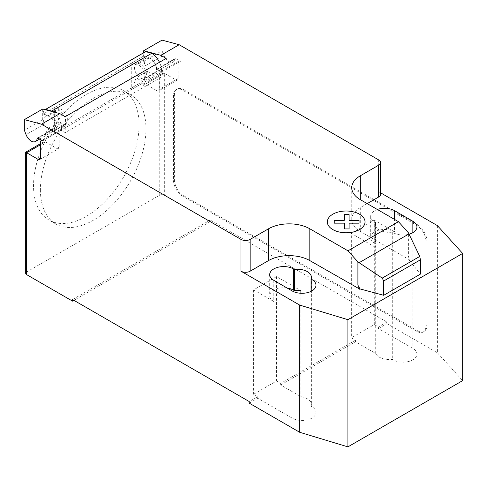 <?xml version="1.0" encoding="UTF-8"?>
<svg xmlns="http://www.w3.org/2000/svg" width="487" height="487" viewBox="0 0 487 487"><rect width="100%" height="100%" fill="white"/><g stroke="black" fill="none" stroke-linecap="round" stroke-linejoin="round"><path stroke-width="0.37" stroke-dasharray="2.44 1.83" d="M139.093 124.922A74.651 43.099 -60 0 1 106.507 200.047A74.651 43.099 -60 0 1 48.98 220.045A74.651 43.099 -60 0 1 33.524 185.876A74.651 43.099 -60 0 1 53.442 126.675A74.651 43.099 -60 0 1 123.637 90.746A74.651 43.099 -60 0 1 139.093 124.922M40.403 189.845A74.651 43.099 120 0 0 55.865 224.02A74.651 43.099 120 0 0 113.392 204.023A74.651 43.099 120 0 0 145.978 128.897A74.651 43.099 120 0 0 130.522 94.721A74.651 43.099 120 0 0 60.327 130.65A74.651 43.099 120 0 0 40.403 189.845M140.463 64.241A8.437 4.87 -120 0 0 136.244 63.827A8.437 4.87 -120 0 0 134.954 70.585A8.437 4.87 -120 0 0 140.463 78.023A8.437 4.87 -120 0 0 144.682 78.444A8.437 4.87 -120 0 0 145.978 71.68A8.437 4.87 -120 0 0 140.463 64.241M162.037 40.129L162.037 50.733L143.677 61.332L145.394 65.757A8.437 4.87 60 0 1 146.344 57.996A8.437 4.87 60 0 1 150.562 58.416A8.437 4.87 60 0 1 156.473 69.635L174.833 59.037A1.297 0.749 60 0 1 175.095 58.58A1.297 0.749 60 0 1 175.74 58.647L180.397 61.332A3.245 1.875 -120 0 0 178.772 61.167A3.245 1.875 -120 0 0 178.102 62.653L178.102 78.553A3.245 1.875 60 0 1 177.426 80.038A3.245 1.875 60 0 1 175.807 79.88L164.332 73.251L164.332 195.141A3.245 1.875 0 0 0 159.742 195.141L26.645 271.983A3.245 1.875 0 0 0 25.695 273.31M162.037 50.733L163.748 55.159A8.437 4.87 -120 0 0 168.922 61.593A8.437 4.87 -120 0 0 173.141 62.013A8.437 4.87 -120 0 0 174.833 59.037M59.688 124.66A8.437 4.87 -120 0 0 63.907 125.074A8.437 4.87 -120 0 0 65.203 118.317A8.437 4.87 -120 0 0 59.688 110.878A8.437 4.87 -120 0 0 55.469 110.464A8.437 4.87 -120 0 0 54.179 117.221A8.437 4.87 -120 0 0 59.688 124.66M42.71 109.027L42.71 119.625L44.42 124.051A8.437 4.87 60 0 1 45.376 116.29A8.437 4.87 60 0 1 49.595 116.71A8.437 4.87 60 0 1 55.506 127.929A1.297 0.749 60 0 1 55.768 127.472A1.297 0.749 60 0 1 56.413 127.539L65.197 132.61L65.197 116.71M54.434 130.924L65.903 124.295A8.76 5.059 60 0 0 66.889 116.229A8.76 5.059 60 0 0 59.919 108.875L54.641 107.457L43.166 114.08L48.45 115.498A8.76 5.059 60 0 1 55.415 122.852A8.76 5.059 60 0 1 54.434 130.924A8.76 5.059 60 0 1 47.756 128.653L43.166 140.566L43.166 143.208A3.245 1.875 60 0 1 43.842 141.723A3.245 1.875 60 0 1 45.461 141.881L56.936 148.505A3.245 1.875 -120 0 0 58.556 148.669A3.245 1.875 -120 0 0 59.231 147.184L59.231 131.283A3.245 1.875 60 0 1 59.901 129.798A3.245 1.875 60 0 1 61.526 129.956L161.574 72.192L161.574 70.603A14.281 8.242 -120 0 0 159.48 62.275M42.71 140.822L61.526 129.956L61.526 128.367L161.574 70.603M65.903 124.295A8.76 5.059 60 0 1 59.231 122.03L47.756 128.653M42.71 119.625L24.35 130.224M166.164 58.416L166.164 74.31L65.197 132.61M166.164 74.31L162.037 71.93L180.397 61.332M145.236 51.835A9.734 5.619 -120 0 0 143.221 56.297L131.746 62.945L137.024 64.357A8.76 5.059 60 0 1 143.994 71.717A8.76 5.059 60 0 1 143.008 79.783A8.76 5.059 60 0 1 136.336 77.512L131.746 89.425L143.221 82.802L143.221 85.444A3.245 1.875 -120 0 1 143.89 83.959L162.037 73.482L164.332 73.251L145.516 84.117L156.984 90.74L175.807 79.88M143.008 79.783L154.482 73.16A8.76 5.059 -120 0 1 147.811 70.889L136.336 77.512M154.482 73.16A8.76 5.059 -120 0 0 155.469 65.088A8.76 5.059 -120 0 0 148.498 57.734L143.221 56.315L43.166 114.061A9.734 5.619 60 0 1 45.084 109.66M175.74 58.647L157.386 69.245L162.037 71.93L161.574 72.192A3.245 1.875 -120 0 0 159.955 72.033A3.245 1.875 -120 0 0 159.279 73.519L159.279 89.419A3.245 1.875 60 0 1 158.61 90.905A3.245 1.875 60 0 1 156.984 90.74M52.687 111.7A14.281 8.242 60 0 1 61.526 128.367M157.386 69.245A1.297 0.749 -120 0 0 156.735 69.178A1.297 0.749 -120 0 0 156.473 69.635M143.677 61.332L143.677 52.736M43.166 140.566L54.641 133.943L59.231 122.03M54.641 133.943L54.641 107.457M131.746 62.945L131.746 89.425M145.516 84.117A3.245 1.875 -120 0 0 143.89 83.959M147.811 70.889L143.221 82.802M159.742 195.141L159.742 75.905L162.037 73.482M25.695 152.2L26.645 152.748L26.645 271.983M173.512 95.513L173.512 180.306A12.979 7.494 -120 0 0 182.686 196.2L416.756 331.343A12.979 7.494 -120 0 0 423.246 331.982A12.979 7.494 -120 0 0 425.936 326.04L425.936 241.248A12.979 7.494 -120 0 0 416.756 225.347L182.686 90.211A12.979 7.494 -120 0 0 176.197 89.571A12.979 7.494 -120 0 0 173.512 95.513L174.425 94.983L174.425 179.776A12.979 7.494 -120 0 0 183.605 195.671L182.686 196.2M182.686 90.211L183.605 89.681A12.979 7.494 -120 0 0 177.116 89.042A12.979 7.494 -120 0 0 174.425 94.983M416.756 331.343L417.676 330.807L183.605 195.671M183.605 89.681L417.676 224.817L416.756 225.347M425.936 241.248L426.849 240.718A12.979 7.494 -120 0 0 417.676 224.817M426.849 240.718L426.849 325.511L425.936 326.04M417.676 330.807A12.979 7.494 -120 0 0 424.165 331.452A12.979 7.494 -120 0 0 426.849 325.511M367.186 203.621L360.301 207.596A29.208 16.862 0 0 0 351.748 219.521A29.208 16.862 0 0 0 360.301 231.441L409.871 260.058L408.398 255.967L408.398 232.762M408.398 255.967L409.336 260.076L409.871 259.766M409.336 260.076L409.871 260.058M409.336 260.368L420.427 274.102M380.56 192.797L378.661 191.695A6.489 3.75 180 0 1 380.56 194.35M377.328 209.471A13.953 8.054 0 0 0 370.674 216.338A13.953 8.054 0 0 0 374.759 222.035L375.605 222.522A13.953 8.054 0 0 0 375.264 224.288A13.953 8.054 0 0 0 392.279 232.147L393.119 232.634A13.953 8.054 0 0 0 409.08 234.186M375.702 353.477L375.702 247.487L351.352 233.431L351.352 337.832L355.486 340.218L355.486 341.807L375.702 353.477A13.953 8.054 0 0 0 392.279 359.339L393.119 359.826A13.953 8.054 0 0 0 408.325 361.573A13.953 8.054 0 0 0 416.939 354.128A13.953 8.054 0 0 0 412.854 348.43L378.429 328.561L378.429 326.966L374.302 324.586L351.352 337.832M355.486 340.218L280.676 383.409L276.543 381.023L253.599 394.269L257.726 396.655L249.234 401.556M72.539 299.542L210.226 220.051L210.226 221.64L164.332 195.141M437.405 225.615L437.405 352.801L386.922 323.654L386.922 322.065L210.226 220.051M386.922 322.065L378.429 326.966M375.605 222.522L375.605 243.719L374.759 243.232A13.953 8.054 180 0 1 370.674 237.54A13.953 8.054 180 0 1 379.288 230.095A13.953 8.054 180 0 1 394.494 231.842L394.494 219.387M375.702 247.487A13.953 8.054 180 0 1 375.264 245.485A13.953 8.054 180 0 1 375.605 243.719M392.279 232.147L392.279 359.339M311.041 291.378L311.041 406.237A13.953 8.054 0 0 0 311.382 404.472A13.953 8.054 0 0 0 300.893 396.668L280.676 384.998L280.676 383.409M300.893 293.265L300.893 396.668M273.791 280.329L273.791 301.526L253.599 289.868L276.543 276.622L300.893 290.678M276.543 276.622L276.543 381.023M257.726 396.655L257.726 398.244L292.151 418.12A13.953 8.054 0 0 0 307.358 419.867A13.953 8.054 0 0 0 315.972 412.422A13.953 8.054 0 0 0 311.887 406.724L311.041 406.237M253.599 289.868L253.599 394.269M351.352 233.431L374.302 220.185L394.494 231.842M374.302 220.185L374.302 324.586M273.791 301.526A13.953 8.054 180 0 1 269.701 295.834A13.953 8.054 180 0 1 287.123 288.03M280.676 384.998L355.486 341.807M210.226 221.64L73.914 300.339M378.429 328.561L386.922 323.654M249.234 403.151L257.726 398.244M437.405 352.801L462.65 380.627M145.394 65.757L163.748 55.159M37.937 138.077L55.506 127.929M59.231 131.283L40.415 142.149M56.936 148.505L59.231 147.184M56.413 127.539L38.059 138.138M59.919 108.875L48.45 115.498M44.42 124.051L26.061 134.649M148.498 57.734L137.024 64.357M178.102 78.553L159.279 89.419M178.102 62.653L159.279 73.519M159.742 75.905L143.221 85.444M43.166 143.208L26.645 152.748M40.415 144.797L45.461 141.881M173.512 180.306L174.425 179.776M378.661 191.695L378.661 159.9M360.301 231.441L360.301 207.596M393.119 232.634L393.119 359.826M412.854 232.634L412.854 348.43M292.151 290.928L292.151 418.12M311.887 290.928L311.887 406.724M374.759 222.035L374.759 243.232M55.865 224.02L48.98 220.045M146.344 57.996L136.244 63.827M63.907 125.074L39.672 139.069M59.901 129.798L41.76 140.274M39.739 159.529L58.556 148.669M37.408 138.071L55.768 127.472M45.376 116.29L55.469 110.464M177.426 80.038L158.61 90.905M178.772 61.167L159.955 72.033M156.735 69.178L175.095 58.58M173.141 62.013L144.682 78.444M130.522 94.721L123.637 90.746M40.415 143.702L43.842 141.723M177.116 89.042L176.197 89.571M351.748 219.521L351.748 187.72M375.264 224.288L375.264 245.485M416.939 226.936L416.939 354.128M311.382 277.286L311.382 404.472M269.701 274.631L269.701 295.834M315.972 285.23L315.972 412.422M370.674 216.338L370.674 237.54M424.165 331.452L423.246 331.982"/><path stroke-width="0.73" d="M40.415 144.797L26.645 152.748L25.695 152.2L25.695 273.31A3.245 1.875 0 0 0 26.645 274.638L26.645 152.748L38.12 159.371A3.245 1.875 -120 0 0 39.739 159.529A3.245 1.875 -120 0 0 40.415 158.044L40.415 142.149A3.245 1.875 60 0 1 41.085 140.664A3.245 1.875 60 0 1 42.71 140.822L38.059 138.138A1.297 0.749 -120 0 0 37.408 138.071A1.297 0.749 -120 0 0 37.146 138.527A8.437 4.87 60 0 1 35.454 141.504A8.437 4.87 60 0 1 31.235 141.084A8.437 4.87 60 0 1 26.061 134.649L24.35 130.224L24.35 119.625L41.48 124.215L59.834 113.611L42.71 109.027L24.35 119.625M408.958 233.937L419.739 256.448L420.427 259.796L383.707 280.993L382.228 278.101L357.908 261.909L347.974 250.823L398.457 221.676L408.398 232.762L408.958 233.937L359.114 262.712M382.228 278.101L419.739 256.448M420.427 259.796L420.427 274.102L383.707 295.305L383.707 280.993M383.707 295.305L359.923 288.894L357.908 285.114L357.908 261.909M357.908 285.114L359.388 288.913L359.923 288.602M347.974 250.823L309.817 228.793L309.817 260.588L359.388 288.913M179.161 44.719L162.037 40.129L143.677 50.733L160.807 55.317L179.161 44.719L378.661 159.9A6.489 3.75 180 0 1 380.56 162.548A6.489 3.75 180 0 1 378.661 165.196L360.301 175.801A29.208 16.862 0 0 0 351.748 187.72A29.208 16.862 0 0 0 360.301 199.646L398.457 221.676M160.807 55.317L166.164 58.416L65.197 116.71L59.834 113.611M309.817 228.793A29.208 16.862 0 0 0 268.514 228.793L250.154 239.391A6.489 3.75 180 0 1 240.974 239.391L41.48 124.215M159.48 62.275A14.281 8.242 -120 0 0 151.767 53.284L145.637 51.64L45.583 109.405L51.713 111.048L151.767 53.284M51.713 111.048A14.281 8.242 60 0 1 52.687 111.7M145.637 51.64A9.734 5.619 -120 0 0 145.236 51.835L45.181 109.599A9.734 5.619 60 0 1 45.583 109.405M143.677 52.736L143.677 50.733M359.388 289.205L359.923 288.894M309.817 260.588A29.208 16.862 0 0 0 268.514 260.588L250.154 271.192A6.489 3.75 180 0 1 240.974 271.192L240.974 239.391M380.56 192.797L437.405 225.615L462.65 253.435L347.913 319.679L299.724 305.106L240.974 271.192M380.56 162.548L380.56 194.35A6.489 3.75 180 0 1 378.661 196.998L367.186 203.621M311.041 279.051A13.953 8.054 0 0 0 311.382 277.286A13.953 8.054 0 0 0 294.367 269.421L293.527 268.94A13.953 8.054 0 0 0 278.32 267.193A13.953 8.054 0 0 0 269.701 274.631A13.953 8.054 0 0 0 273.791 280.329L292.151 290.928A13.953 8.054 0 0 0 307.358 292.675A13.953 8.054 0 0 0 315.972 285.23A13.953 8.054 0 0 0 311.887 279.538L311.041 279.051L311.041 291.378M409.08 234.186A13.953 8.054 0 0 0 416.939 226.936A13.953 8.054 0 0 0 412.854 221.244L394.494 210.64A13.953 8.054 0 0 0 377.328 209.471M26.645 274.638L72.539 301.13L72.539 299.542L249.234 401.556L249.234 403.151L299.724 432.298L347.913 446.871L462.65 380.627L462.65 253.435M294.367 269.421L294.367 290.623A13.953 8.054 180 0 1 300.893 290.678L300.893 293.265M299.724 305.106L299.724 432.298M287.123 288.03A13.953 8.054 180 0 1 293.527 290.136L294.367 290.623M73.914 300.339L72.539 301.13M347.913 319.679L347.913 446.871M334.259 223.162L334.252 220.368L344.242 220.368L344.236 214.603L349.088 214.603L349.088 220.374L359.077 220.374L359.071 223.168L349.088 223.168L349.088 228.933L344.248 228.933L344.242 223.168L334.259 223.162M332.84 229.59A18.853 10.884 0 0 0 364.386 224.714A18.853 10.884 0 0 0 341.296 211.382A18.853 10.884 0 0 0 332.84 229.59M37.146 138.527L37.937 138.077M40.415 158.044L38.12 159.371M378.661 196.998L378.661 165.196M250.154 271.192L250.154 239.391M268.514 260.588L268.514 228.793M360.301 199.646L360.301 175.801M412.854 221.244L412.854 232.634M394.494 219.387L394.494 210.64M293.527 268.94L293.527 290.136M311.887 279.538L311.887 290.928M39.672 139.069L35.454 141.504M41.76 140.274L41.085 140.664M25.695 152.2L40.415 143.702"/></g></svg>
